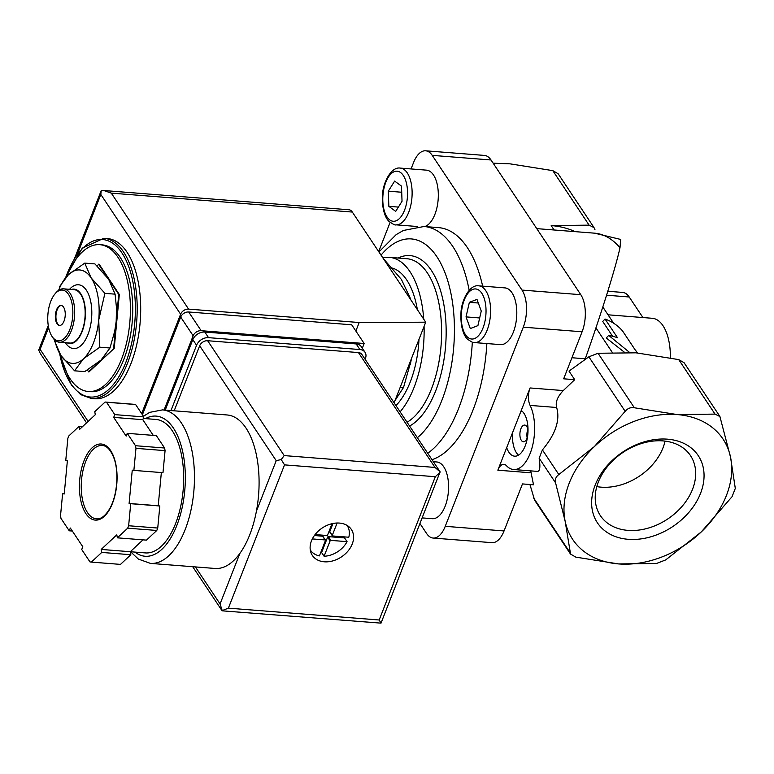 <?xml version="1.0" encoding="UTF-8"?>
<svg xmlns="http://www.w3.org/2000/svg" width="774" height="774" viewBox="0 0 774 774"><rect width="100%" height="100%" fill="white"/><g stroke="black" fill="none" stroke-linecap="round" stroke-linejoin="round"><path stroke-width="1.16" d="M575.121 231.639A90.374 66.951 146.3 0 0 551.185 225.592L589.111 225.147L593.977 227.585L595.042 229.888M558.064 173.686L552.781 170.638L510.037 163.846L493.154 163.188M99.827 244.681L102.158 244.865A73.636 36.001 94.5 0 1 130.564 285.074A73.636 36.001 94.5 0 1 123.821 359.436A73.636 36.001 94.5 0 1 90.626 391.683L88.294 391.499A73.636 36.001 -85.5 0 0 121.499 359.252A73.636 36.001 -85.5 0 0 128.232 284.89A73.636 36.001 -85.5 0 0 99.827 244.681A73.636 36.001 -85.5 0 0 66.951 276.125M60.711 355.198A73.636 36.001 -85.5 0 0 88.294 391.499M65.355 277.847L82.286 248.144L103.842 238.276L107.334 238.556A80.332 39.271 94.5 0 1 138.323 282.423A80.332 39.271 94.5 0 1 130.97 363.538A80.332 39.271 94.5 0 1 94.757 398.726L91.264 398.446L80.67 394.624L71.45 385.249L59.366 353.06M383.275 258.497L401.445 279.501L410.491 298.667M400.245 387.174L403.544 387.435L394.963 400.651M411.468 358.536A73.636 36.001 94.5 0 1 411.042 360.761L403.544 387.435M656.507 563.472L665.698 559.921L701.283 531.922L732.049 496.705L735.3 488.404L730.55 457.241L719.917 416.547L715.041 414.109L677.115 414.554L634.37 407.772C630.704 407.153 627.637 408.333 625.179 411.323L594.413 446.55A90.374 66.951 146.3 0 0 565.146 521.231A90.374 66.951 146.3 0 0 618.581 563.927A90.374 66.951 146.3 0 0 701.283 531.922A90.374 66.951 146.3 0 0 730.55 457.241A90.374 66.951 146.3 0 0 677.115 414.554A90.374 66.951 146.3 0 0 594.413 446.55L558.828 474.549C555.906 476.687 554.823 479.445 555.577 482.841L565.146 521.231L570.554 554.087L575.837 557.135L618.581 563.927L656.507 563.472M629.552 352.412L608.703 335.413A66.941 49.594 -33.7 0 1 617.517 337.735L605.045 319.023A66.941 49.594 -33.7 0 1 622.664 331.108L635.125 349.819A66.941 49.594 -33.7 0 1 637.457 352.934M642.913 317.543L629.214 296.993A26.78 13.09 -85.5 0 0 622.644 292.427L607.803 291.256M670.361 357.82A43.508 21.275 -85.5 0 0 652.308 318.288L608.025 314.805M420.118 523.756L426.6 533.489A26.78 13.09 -85.5 0 0 433.179 538.056A26.78 13.09 -85.5 0 0 445.243 526.32L523.292 327.17L582.096 331.785L563.666 378.815L574.714 379.676L569.006 371.123L588.859 356.824L598.041 353.263L635.967 352.818L678.721 359.6L684.003 362.658M608.703 335.413L606.245 337.967L624.386 352.218M605.045 319.023L602.714 321.452L612.563 336.226M595.167 485.104A60.575 44.873 146.3 0 0 657.203 534.66A60.575 44.873 146.3 0 0 691.182 447.952A60.575 44.873 146.3 0 0 595.167 485.104M620.003 247.709L620.7 239.447L594.548 233.168A123.85 60.546 94.5 0 1 620.003 247.709C615.62 267.717 601.533 312.793 585.279 358.788L571.928 357.743M534.641 500.188L529.929 484.505M513.578 469.528A36.823 17.996 -85.5 0 0 532.367 446.559A36.823 17.996 -85.5 0 0 530.103 405.412A13.39 6.55 -85.5 0 1 530.074 387.958L521.231 410.53A23.433 11.455 94.5 0 1 525.188 445.921A23.433 11.455 94.5 0 1 514.623 456.176A23.433 11.455 94.5 0 1 506.689 447.633L497.846 470.195A13.39 6.55 -85.5 0 1 503.884 464.332A13.39 6.55 -85.5 0 1 506.467 465.716A36.823 17.996 -85.5 0 0 513.578 469.528L537.495 471.405C539.942 471.347 540.494 466.945 539.159 458.198L542.41 449.907L558.828 474.549M530.103 405.412L556.641 407.492C560.308 420.021 555.568 434.156 542.41 449.907M433.179 538.056L491.974 542.671A26.78 13.09 -85.5 0 0 504.048 530.945L522.479 483.924L533.518 484.785L530.712 470.873M556.641 407.492C555.258 402.277 557.474 396.636 563.279 390.57L574.714 379.676M582.096 331.785A26.78 13.09 -85.5 0 0 580.79 294.691L491.016 159.986A26.78 13.09 -85.5 0 0 484.447 155.419L425.642 150.804A26.78 13.09 -85.5 0 0 413.568 162.53L411.052 168.945M521.231 410.53L506.689 447.633M390.106 222.39L378.67 251.589M523.292 327.17A26.78 13.09 -85.5 0 0 521.995 290.076L432.221 155.371A26.78 13.09 -85.5 0 0 425.642 150.804M400.313 168.093A28.454 13.913 94.5 0 1 411.284 183.632A28.454 13.913 94.5 0 1 408.682 212.366A28.454 13.913 94.5 0 1 395.853 224.828C395.379 225.437 393.124 224.305 389.07 221.432C386.613 219.468 381.746 211.679 382.501 195.396C382.617 183.912 390.667 166.429 400.313 168.093L426.513 170.154A28.454 13.913 94.5 0 1 437.484 185.692A28.454 13.913 94.5 0 1 434.882 214.417A28.454 13.913 94.5 0 1 424.791 226.55M433.363 461.701L436.759 461.972A28.454 13.913 94.5 0 1 447.74 477.51A28.454 13.913 94.5 0 1 445.137 506.235A28.454 13.913 94.5 0 1 432.308 518.696L422.401 517.922M478.777 285.838L504.977 287.899A28.454 13.913 94.5 0 1 515.958 303.437A28.454 13.913 94.5 0 1 513.356 332.162A28.454 13.913 94.5 0 1 500.526 344.623L474.327 342.572C473.852 343.182 471.589 342.05 467.544 339.176C465.087 337.212 460.22 329.414 460.975 313.131C461.081 301.657 469.131 284.174 478.777 285.838A28.454 13.913 94.5 0 1 489.758 301.376A28.454 13.913 94.5 0 1 487.156 330.111A28.454 13.913 94.5 0 1 474.327 342.572M486.865 343.55A117.155 57.266 94.5 0 1 473.049 409.91A117.155 57.266 94.5 0 1 432.027 459.698M378.921 251.956L396.182 234.628L403.351 230.478L424.026 226.492L438.577 227.633A117.155 57.266 94.5 0 1 482.647 286.148M424.084 326.357A83.679 40.906 94.5 0 1 414.003 387.542A83.679 40.906 94.5 0 1 400.119 411.826M382.869 257.887A83.679 40.906 94.5 0 1 389.38 257.345A83.679 40.906 94.5 0 1 423.736 319.207M418.995 339.331A73.636 36.001 94.5 0 1 410.268 381.93A73.636 36.001 94.5 0 1 395.959 405.576M392.563 268.123A73.636 36.001 94.5 0 1 417.38 309.677M411.042 360.761A73.636 36.001 94.5 0 1 410.288 364.273M87.22 370.136L88.962 371.936L114.223 348.339L119.322 294.488L99.159 264.244L96.905 265.763M88.381 371.888L114.223 348.339M113.643 348.29L118.732 294.439L119.322 294.488M118.732 294.439L98.579 264.195M54.403 340.56L60.836 355.392L74.556 370.804L83.544 358.72L99.807 347.207L98.724 319.991L104.906 293.356L91.187 277.943L84.753 263.112L94.941 263.915L108.66 279.317L115.094 294.159L116.506 308.1L116.187 321.365A46.856 22.91 94.5 0 1 114.765 331.03A46.856 22.91 94.5 0 1 114.281 333.265M116.468 307.191A46.856 22.91 94.5 0 1 116.535 308.545A46.856 22.91 94.5 0 1 116.187 321.365L114.707 331.272L109.995 348L101.007 360.094L84.743 371.607L74.556 370.804M104.906 293.356L115.094 294.159M99.807 347.207L109.995 348M84.753 263.112L68.489 274.625L59.501 286.709M59.801 325.457A10.043 4.905 94.5 0 1 57.141 309.871A10.043 4.905 94.5 0 1 61.369 305.469M64.039 321.055A10.043 4.905 94.5 0 1 59.511 325.448A10.043 4.905 94.5 0 1 55.399 315.057A10.043 4.905 94.5 0 1 61.078 305.43A10.043 4.905 94.5 0 1 64.958 310.906A10.043 4.905 94.5 0 1 64.039 321.055M69.776 329.656A25.436 12.432 94.5 0 1 51.703 335.897A25.436 12.432 94.5 0 1 55.002 293.888A25.436 12.432 94.5 0 1 70.328 297.835A25.436 12.432 94.5 0 1 69.776 329.656M55.002 293.888L55.883 292.843A26.78 13.09 94.5 0 1 63.555 288.837A26.78 13.09 94.5 0 1 73.888 303.456A26.78 13.09 94.5 0 1 71.431 330.498A26.78 13.09 94.5 0 1 59.366 342.224A26.78 13.09 94.5 0 1 52.409 337.067L51.703 335.897M63.555 288.837L74.033 289.66A26.78 13.09 94.5 0 1 84.366 304.279A26.78 13.09 94.5 0 1 81.918 331.32A26.78 13.09 94.5 0 1 69.844 343.046L59.366 342.224M71.411 289.447A27.313 13.352 94.5 0 1 84.095 301.696A27.313 13.352 94.5 0 1 82.112 331.62A27.313 13.352 94.5 0 1 67.222 342.843M69.573 289.302A31.995 15.644 94.5 0 1 88.71 294.71A31.995 15.644 94.5 0 1 87.936 334.562A31.995 15.644 94.5 0 1 65.384 342.698M58.621 290.318A46.856 22.91 94.5 0 1 68.489 274.625A46.856 22.91 94.5 0 1 91.187 277.943A46.856 22.91 94.5 0 1 98.724 319.991A46.856 22.91 94.5 0 1 83.544 358.72A46.856 22.91 94.5 0 1 60.836 355.392A46.856 22.91 94.5 0 1 54.722 339.989M476.987 299.403L469.373 302.324L466.025 316.895L470.302 328.553L477.906 325.631L481.254 311.051L476.987 299.403M401.503 186.128L394.643 181.087L388.316 191.188L388.848 206.339L395.708 211.379L402.035 201.269L401.503 186.128M478.313 303.021L469.373 302.324M479.667 317.969L466.025 316.895M401.716 192.242L388.316 191.188M398.387 207.084L388.848 206.339M596.802 486.614A51.829 38.39 146.3 0 0 665.069 441.112M598.37 481.941A54.132 40.103 146.3 0 0 599.666 514.497A54.132 40.103 146.3 0 0 667.691 519.006A54.132 40.103 146.3 0 0 689.702 454.483A54.132 40.103 146.3 0 0 642.023 443.357A54.132 40.103 146.3 0 0 598.37 481.941M518.512 455.16A23.433 11.455 94.5 0 1 512.601 432.55M520.631 412.058A23.433 11.455 94.5 0 1 521.976 411.081M527.491 437.078A8.369 4.093 94.5 0 1 527.142 438.094A8.369 4.093 94.5 0 1 523.369 441.761A8.369 4.093 94.5 0 1 519.944 433.092A8.369 4.093 94.5 0 1 524.685 425.071A8.369 4.093 94.5 0 1 528.023 430.344M527.181 437.997A8.369 4.093 94.5 0 1 527.858 429.386M164.069 410.017L193.161 335.771A6.695 4.963 -33.7 0 1 201.153 330.692L364.167 343.501L362.319 348.213M141.661 413.587L180.613 314.205A6.695 4.963 -33.7 0 1 188.604 309.126L359.184 322.526L425.719 322.187L352.325 212.057A13.39 6.55 -85.5 0 0 349.035 209.773L103.822 190.52L111.292 193.132L188.604 309.126M74.778 257.848L101.2 190.665L100.814 194.458L180.613 314.205M48.636 327.605L40.113 349.355L38.7 350.138L48.259 325.535M394.121 402.819L425.719 322.187M355.856 331.02L359.184 322.526M142.416 414.719L180.69 317.059A6.695 4.963 -33.7 0 1 188.682 311.99L351.696 324.79L364.167 343.501M101.2 190.665L103.822 190.501M38.7 350.138L40.325 353.515L86.562 422.865M162.492 409.891A76.984 37.636 -85.5 0 1 193.984 489.584A76.984 37.636 -85.5 0 1 150.437 563.385L215.056 568.464A76.984 37.636 -85.5 0 0 239.882 553.4A76.984 37.636 -85.5 0 0 256.407 511.227A76.984 37.636 -85.5 0 0 227.111 414.97L162.492 409.891L149.692 412.368L143.442 416.248M347.013 525.362A22.088 16.37 -33.7 0 1 347.245 525.691A22.088 16.37 -33.7 0 1 348.793 537.233L332.636 535.956A0.668 0.493 -33.7 0 1 332.269 535.366L337.116 523.011M332.046 523.688L327.615 534.998A0.668 0.493 -33.7 0 1 326.812 535.502L315.086 534.582M322.961 536.75A0.668 0.493 146.3 0 0 322.584 536.189L325.08 539.933A0.668 0.493 -33.7 0 1 325.448 540.533L319.43 555.887A22.088 16.37 -33.7 0 1 310.48 550.198A22.088 16.37 -33.7 0 1 310.258 549.859L310.48 550.198M325.08 539.933L312.328 538.927M117.348 537.833L127.691 528.178A80.332 39.271 -85.5 0 0 128.639 525.749L130.719 503.71L129.103 503.468L132.257 470.157L133.873 470.399L135.963 448.349A80.332 39.271 -85.5 0 0 135.489 445.718L127.236 433.334L126.152 436.101L113.691 417.389L114.775 414.622L106.522 402.248A80.332 39.271 -85.5 0 0 105.1 402.035L94.757 411.7L95.299 414.7L79.674 429.299L79.132 426.3L68.799 435.965A80.332 39.271 -85.5 0 0 67.851 438.384L65.761 460.433L67.386 460.665L64.232 493.976L62.607 493.744L60.517 515.784A80.332 39.271 -85.5 0 0 60.991 518.416L69.244 530.8L70.328 528.032L82.799 546.744L81.715 549.511L89.968 561.895A80.332 39.271 -85.5 0 0 91.38 562.098L101.723 552.433L101.191 549.434L116.806 534.834L117.348 537.833L146.46 540.126L156.793 530.461L127.691 528.178M133.873 470.399L162.985 472.682L165.075 450.632A80.332 39.271 -85.5 0 0 164.601 448.011L135.489 445.718M165.075 450.632L135.963 448.349M156.793 530.461A80.332 39.271 -85.5 0 0 157.741 528.042L128.639 525.749M142.997 539.855L130.293 551.717L130.835 554.726L120.492 564.391L91.38 562.098M153.262 435.375L142.793 419.682L143.877 416.915L135.624 404.531A80.332 39.271 -85.5 0 0 134.212 404.318L105.1 402.035M135.624 404.531L106.522 402.248M157.741 528.042L159.831 505.993L158.215 505.751L161.35 472.556M164.601 448.011L156.348 435.627L127.236 433.334M324.267 561.798A23.433 17.357 -33.7 0 1 312.357 555.432A23.433 17.357 -33.7 0 1 322.226 527.994A23.433 17.357 -33.7 0 1 351.348 529.445A23.433 17.357 -33.7 0 1 347.99 551.069A23.433 17.357 -33.7 0 1 324.267 561.798M199.663 345.794L276.221 460.675L281.223 459.543L284.203 455.596L434.998 467.438L440.106 471.83L361.845 354.386A6.695 4.963 146.3 0 0 358.439 352.567L207.645 340.724A6.695 4.963 146.3 0 0 199.663 345.794L174.179 410.81M440.106 471.83L381.021 623.138L222.293 610.841L220.068 603.952L195.387 566.916M281.223 459.543L284.532 464.874L228.378 608.151L379.173 619.993L381.021 623.138M228.378 608.151L222.003 610.647M440.242 472.034L435.327 476.716L379.173 619.993M130.303 551.736L145.396 552.917A66.941 32.731 -85.5 0 0 183.264 488.742A66.941 32.731 -85.5 0 0 155.884 419.44L143.277 418.453M142.793 419.682L113.691 417.389M143.877 416.915L114.775 414.622M82.595 426.571L79.132 426.3M64.242 493.87L62.607 493.744M72.33 531.041L69.244 530.8M130.835 554.726L101.723 552.433M130.293 551.717L101.191 549.434M158.215 505.751L129.103 503.468M159.831 505.993L130.719 503.71M365.105 359.291L365.405 358.526A10.043 7.44 146.3 0 0 365.028 352.276A10.043 7.44 146.3 0 0 359.92 349.548L208.554 337.658A10.043 7.44 146.3 0 0 196.567 345.272L170.977 410.559M365.028 352.276L361.284 346.665A10.043 7.44 146.3 0 0 356.185 343.937L204.81 332.046A10.043 7.44 146.3 0 0 192.823 339.66L165.22 410.104M347.062 541.655A22.088 16.37 -33.7 0 1 324.083 556.245L321.597 552.51L327.615 537.156L330.101 540.891A0.668 0.493 -33.7 0 1 330.904 540.387L347.062 541.655L344.565 537.911A22.088 16.37 146.3 0 0 345.059 536.933M330.101 540.891L324.083 556.245M320.746 552.52A22.088 16.37 146.3 0 0 321.597 552.51M332.965 523.485L329.782 531.622A0.668 0.493 146.3 0 0 330.14 532.222M344.565 537.911L328.408 536.643A0.668 0.493 146.3 0 0 327.615 537.156M314.37 535.54L322.584 536.189M554.116 229.994L551.185 225.592M589.111 225.147L552.781 170.638M65.722 277.431A78.996 38.613 94.5 0 1 121.228 251.908A78.996 38.613 94.5 0 1 125.814 362.426A78.996 38.613 94.5 0 1 59.675 353.573M103.842 238.276A80.332 39.271 94.5 0 1 134.831 282.152A80.332 39.271 94.5 0 1 127.478 363.267A80.332 39.271 94.5 0 1 91.264 398.446M678.721 359.6L715.041 414.109M629.214 296.993L606.564 295.213M598.041 353.263L634.37 407.772M533.576 497.885L569.896 552.394M612.195 352.286L595.932 327.876M588.859 356.824L625.179 411.323M539.159 458.198L555.577 482.841M497.846 470.195L531.051 472.808M530.074 387.958L563.279 390.57M445.243 526.32L504.048 530.945M432.221 155.371L491.016 159.986M521.995 290.076L580.79 294.691M472.324 342.185A117.155 57.266 94.5 0 1 458.498 408.769A117.155 57.266 94.5 0 1 427.732 453.254M424.026 226.492A117.155 57.266 94.5 0 1 469.179 290.308M381.04 255.139A103.764 50.726 94.5 0 1 443.937 270.126A103.764 50.726 94.5 0 1 441.867 400.371A103.764 50.726 94.5 0 1 417.36 437.687M398.117 258.032A87.027 42.541 94.5 0 1 441.17 292.775A87.027 42.541 94.5 0 1 435.627 391.015A87.027 42.541 94.5 0 1 409.601 426.039M389.38 257.345L406.853 258.719A83.679 40.906 94.5 0 1 439.129 304.414A83.679 40.906 94.5 0 1 431.466 388.916A83.679 40.906 94.5 0 1 407.066 422.246M482.995 328.012A25.107 12.268 94.5 0 1 461.923 324.925A25.107 12.268 94.5 0 1 476.01 288.992A25.107 12.268 94.5 0 1 482.995 328.012M404.521 210.267A25.107 12.268 94.5 0 1 383.459 207.18A25.107 12.268 94.5 0 1 397.536 171.248A25.107 12.268 94.5 0 1 404.521 210.267M77.574 253.756L100.814 194.458M40.113 349.355L88.12 421.404M111.292 193.132L352.325 212.057M193.161 335.771L180.69 317.059M201.153 330.692L188.682 311.99M85.885 513.597A38.158 18.653 -85.5 0 0 116.729 484.776A38.158 18.653 -85.5 0 0 92.106 447.827A38.158 18.653 -85.5 0 0 85.885 513.597M284.532 464.874L435.327 476.716M434.998 467.438L358.439 352.567M284.203 455.596L207.645 340.724M239.882 553.4L220.068 603.952M276.221 460.675L256.407 511.227M134.957 552.104A70.289 34.366 -85.5 0 0 184.899 488.878A70.289 34.366 -85.5 0 0 145.435 418.628M87.481 512.582A36.823 17.996 -85.5 0 0 96.527 518.861C100.997 519.286 105.419 515.861 109.763 508.576C117.667 494.77 118.993 470.573 113.72 457.55C110.556 449.762 106.744 445.737 102.284 445.456A36.823 17.996 -85.5 0 0 82.944 470.727A36.823 17.996 -85.5 0 0 87.481 512.582M356.185 343.937L359.92 349.548M204.81 332.046L208.554 337.658M192.823 339.66L196.567 345.272M329.782 531.622L332.269 535.366M328.408 536.643L330.904 540.387M684.023 362.638L719.946 416.528M534.611 500.207L570.525 554.097M602.82 306.988L613.627 323.213M536.769 228.63L594.548 233.168M594.006 227.566L558.093 173.676M395.853 224.828L417.573 226.53M222.032 610.696L192.716 566.713M150.437 563.385L138.411 559.099L130.545 551.756M329.801 532.038L332.298 535.782M322.932 536.372L325.419 540.107"/></g></svg>
